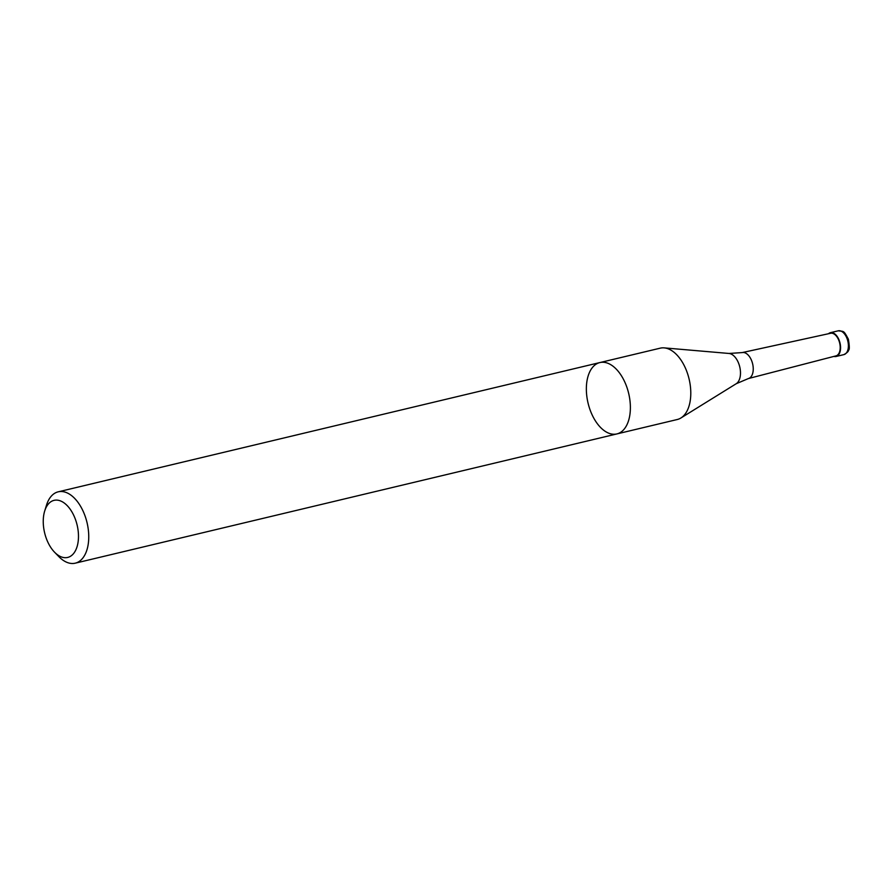 <?xml version="1.0" encoding="UTF-8"?>
<svg xmlns="http://www.w3.org/2000/svg" width="894" height="894" viewBox="0 0 894 894"><rect width="100%" height="100%" fill="white"/><g stroke="black" fill="none" stroke-linecap="round" stroke-linejoin="round"><path stroke-width="1.34" d="M599.852 362.573A36.676 20.875 -103.4 0 1 628.672 393.405A36.676 20.875 -103.4 0 1 616.882 433.925L677.283 419.509A36.676 20.875 -103.4 0 0 680.904 417.99A36.676 20.875 -103.4 0 0 689.084 378.989A36.676 20.875 -103.4 0 0 664.175 347.878A36.676 20.875 -103.4 0 0 660.264 348.157L599.852 362.573A36.676 20.875 -103.4 0 0 589.582 408.435A36.676 20.875 -103.4 0 0 616.882 433.925A36.676 20.875 -103.4 0 0 628.672 393.405A36.676 20.875 -103.4 0 0 599.852 362.573L58.222 491.823A36.676 20.875 -103.4 0 0 46.522 505.11L44.7 510.988A29.346 16.707 -103.4 0 0 45.829 537.048A29.346 16.707 -103.4 0 0 54.523 552.168A29.346 16.707 -103.4 0 0 77.219 546.178A29.346 16.707 -103.4 0 0 67.653 506.093A29.346 16.707 -103.4 0 0 44.7 510.988M836.002 355.868A11.611 6.616 -103.4 0 0 839.667 343.05A11.611 6.616 -103.4 0 0 830.604 333.272L742.221 352.582A13.343 7.599 -103.4 0 1 752.625 363.824A13.343 7.599 -103.4 0 1 748.423 378.542L836.002 355.868M828.481 333.741A12.225 6.962 76.6 0 1 830.392 332.691A12.225 6.962 76.6 0 1 839.5 341.195A12.225 6.962 76.6 0 1 836.069 356.482A12.225 6.962 76.6 0 1 833.89 356.415M54.523 552.168L58.814 556.593A36.676 20.875 -103.4 0 0 75.241 563.175A36.676 20.875 -103.4 0 0 87.042 522.655A36.676 20.875 -103.4 0 0 58.222 491.823M748.423 378.542L736.22 383.727A15.835 9.018 -103.4 0 0 739.751 366.898A15.835 9.018 -103.4 0 0 729.001 353.465L742.221 352.582M847.322 339.329A12.225 6.962 76.6 0 1 843.891 354.616C847.076 352.817 848.629 351.32 848.54 350.102C849.602 349.945 849.546 346.324 848.384 339.228C843.534 330.109 844.104 331.618 838.214 330.825A12.225 6.962 76.6 0 1 847.322 339.329M729.001 353.465L664.175 347.878M736.22 383.727L680.904 417.99M836.069 356.482L843.891 354.616M830.392 332.691L838.214 330.825M616.882 433.925L75.241 563.175"/></g></svg>
